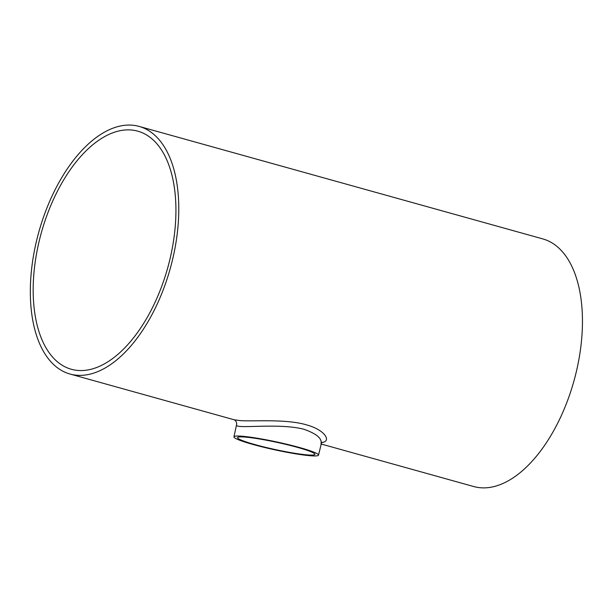 <?xml version="1.0" encoding="UTF-8"?>
<svg xmlns="http://www.w3.org/2000/svg" width="613" height="613" viewBox="0 0 613 613"><rect width="100%" height="100%" fill="white"/><g stroke="black" fill="none" stroke-linecap="round" stroke-linejoin="round"><path stroke-width="0.92" d="M297.489 447.375A39.554 3.701 12.2 0 1 314.883 454.34A39.554 3.701 12.2 0 1 275.444 449.605A39.554 3.701 12.2 0 1 237.568 437.628A39.554 3.701 12.2 0 1 258.226 438.778A39.554 3.701 12.2 0 1 297.489 447.375M78.548 370.49A123.596 65.576 105.6 0 1 71.376 369.279A123.596 65.576 105.6 0 1 41.377 232.611A123.596 65.576 105.6 0 1 137.733 131.151A123.596 65.576 105.6 0 1 169.464 261.215A123.596 65.576 105.6 0 1 78.548 370.49M233.944 436.847A43.262 4.046 12.2 0 1 240.901 436.142A43.262 4.046 12.2 0 1 299.481 447.513A43.262 4.046 12.2 0 1 318.507 455.13A43.262 4.046 12.2 0 1 275.375 449.942A43.262 4.046 12.2 0 1 233.944 436.847L236.549 424.794C234.105 429.544 277.36 422.61 303.458 429.123C315.887 433.414 321.779 438.065 321.112 443.069L321.105 443.115M321.327 442.525C331.894 442.034 325.924 430.035 306.125 424.748C285.26 418.717 252.939 421.652 239.989 420.579L234.266 419.798C236.197 421.001 236.955 422.671 236.549 424.794M139.059 126.393A128.538 68.204 105.6 0 1 172.061 261.651A128.538 68.204 105.6 0 1 77.506 375.302A128.538 68.204 105.6 0 1 70.043 374.037A128.538 68.204 105.6 0 1 38.857 231.906A128.538 68.204 105.6 0 1 139.059 126.393L542.735 238.886A128.538 68.204 105.6 0 1 575.737 374.152A128.538 68.204 105.6 0 1 481.19 487.802A128.538 68.204 105.6 0 1 473.726 486.538L320.921 443.95M318.507 455.13L321.733 442.073M70.043 374.037L234.411 419.844"/></g></svg>
